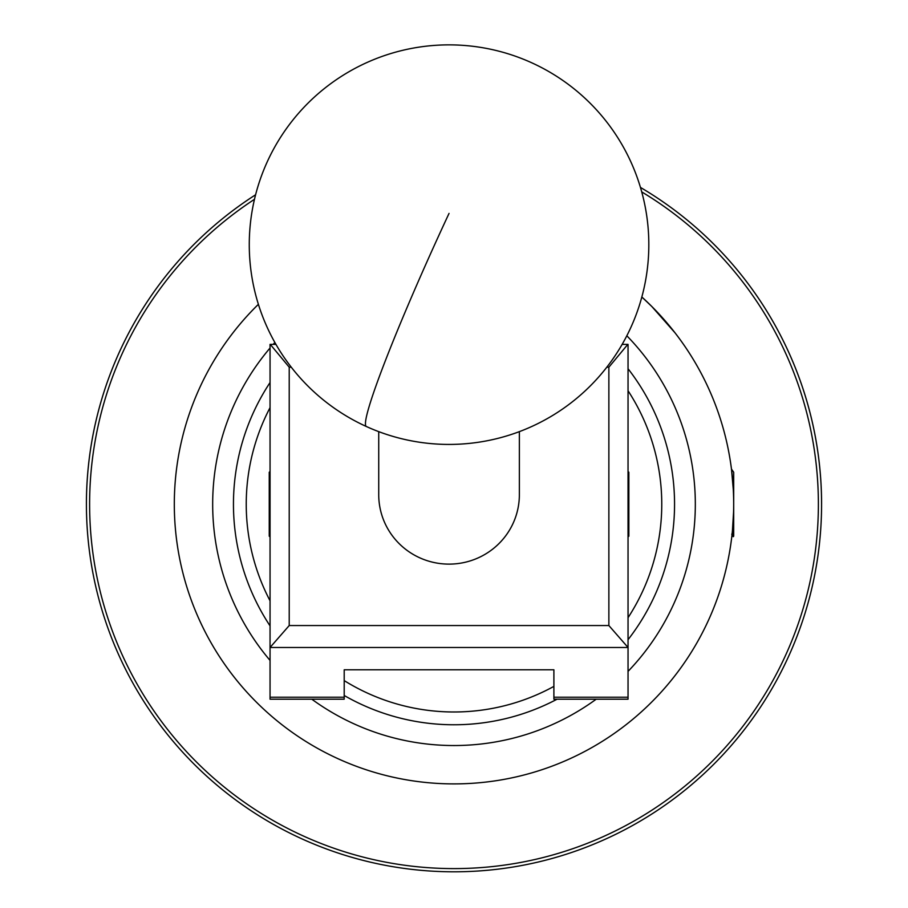 <?xml version="1.0" encoding="UTF-8"?>
<svg xmlns="http://www.w3.org/2000/svg" width="908" height="908" viewBox="0 0 908 908"><rect width="100%" height="100%" fill="white"/><g stroke="black" fill="none" stroke-linecap="round" stroke-linejoin="round"><path stroke-width="1.36" d="M622.139 344.393L628.041 344.393L628.041 699.194L553.891 699.194L553.891 669.798L344.2 669.798L344.2 699.194L270.051 699.194L270.051 344.393L275.953 344.393M608.871 625.544L628.041 647.483L270.051 647.483L289.221 625.544L608.871 625.544L608.871 367.184L606.839 367.184M291.252 367.184L289.221 367.184L289.221 625.544M608.871 367.184L627.814 344.393M270.278 344.393L289.221 367.184M519.365 431.641L519.365 494.667A70.325 69.451 180 0 1 475.088 559.18A70.325 69.451 180 0 1 398.022 542.462A70.325 69.451 180 0 1 378.727 494.667L378.727 431.641M270.051 407.635A207.773 207.773 0 0 0 270.051 600.801M270.051 625.884A220.553 220.553 0 0 1 270.051 382.54M628.041 368.739A220.553 220.553 0 0 1 628.041 639.686M557.081 699.194A220.553 220.553 0 0 1 344.2 695.494M344.2 680.603A207.773 207.773 0 0 0 553.891 686.391M628.041 617.69A207.773 207.773 0 0 0 628.041 390.746M628.041 471.445L628.847 472.251L628.847 536.174L628.041 536.98M270.051 536.98L269.245 536.174L269.245 472.251L270.051 471.445M821.592 504.212A367.592 367.592 0 0 0 640.446 187.423A367.592 367.592 0 0 1 454 871.805A367.592 367.592 0 0 1 255.602 194.766A367.592 367.592 0 0 0 86.408 504.212M733.312 489.73L731.473 469.084L733.687 472.251L733.687 536.174L733.165 536.628L731.735 534.165M733.346 536.662L732.415 530.828L733.573 512.123M641.842 296.995L651.774 306.45L674.996 332.793A279.687 279.687 0 0 0 641.842 296.995A279.687 279.687 0 0 1 454 783.899A279.687 279.687 0 0 0 489.049 781.697M732.415 530.828L731.837 536.333A279.687 279.687 0 0 1 625.419 725.208M674.996 332.793A279.687 279.687 0 0 1 731.735 471.218A279.687 279.687 0 0 1 732.03 473.76M732.291 476.269L732.733 481.149M731.95 535.323A279.687 279.687 0 0 0 732.03 534.664L731.485 539.261M454 783.899A279.687 279.687 0 0 1 258.383 304.316A279.687 279.687 0 0 0 454 783.899M344.2 697.231L270.051 697.231M628.041 697.231L553.891 697.231M449.04 213.403A199.771 13.075 114.5 0 0 365.459 423.866A199.771 13.075 114.5 0 0 366.31 426.488A199.771 199.771 0 0 0 630.878 327.391A199.771 199.771 0 0 0 531.782 62.811A199.771 199.771 0 0 0 249.269 244.649A199.771 199.771 0 0 0 366.31 426.488M254.49 199.295A364.392 364.392 0 0 0 454 868.604A364.392 364.392 0 0 0 641.729 191.906M311.796 699.194A241.335 241.335 0 0 0 596.204 699.194M628.041 671.387A241.335 241.335 0 0 0 626.826 335.778M274.874 342.498A241.335 241.335 0 0 0 273.172 344.393M270.051 348.002A241.335 241.335 0 0 0 270.051 660.422"/></g></svg>

